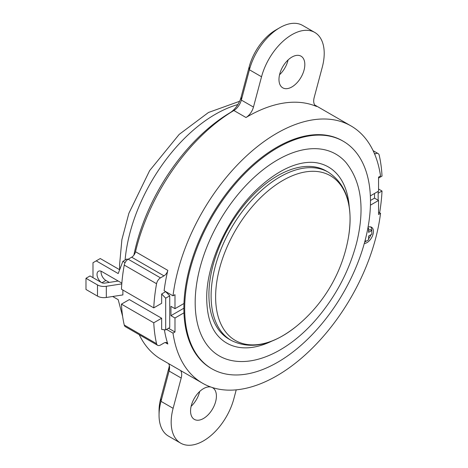 <?xml version="1.0" encoding="UTF-8"?>
<svg xmlns="http://www.w3.org/2000/svg" width="468" height="468" viewBox="0 0 468 468"><rect width="100%" height="100%" fill="white"/><g stroke="black" fill="none" stroke-linecap="round" stroke-linejoin="round"><path stroke-width="0.7" d="M378.559 189.019L382.017 191.014L378.156 193.243M378.559 212.174L380.542 213.32L378.559 214.461L378.559 200.468L374.523 198.139L370.48 200.474M314.748 32.432A45.7 26.383 120 0 0 261.536 76.775L253.457 107.067A11.425 6.599 -60 0 1 245.992 117.509A148.52 85.749 -60 0 1 316.485 106.441A11.425 6.599 -60 0 1 316.064 106.23A11.425 6.599 -60 0 1 314.186 97.525L322.265 67.24A45.7 26.383 120 0 0 314.748 32.432L302.632 25.436A45.7 26.383 120 0 0 279.782 27.7A45.7 26.383 120 0 0 249.415 69.779L241.336 100.07A11.425 6.599 -60 0 1 233.877 110.512A148.52 85.749 120 0 0 135.515 251.725L167.825 270.381A148.52 85.749 120 0 0 164.116 290.698L173.002 295.829A148.52 85.749 -60 0 1 244.191 158.102A148.52 85.749 -60 0 1 351.035 125.951A148.52 85.749 -60 0 1 380.542 176.003L378.559 177.15L378.559 191.143L370.358 195.881M370.428 205.165L378.559 200.468M211.887 368.819A131.385 75.857 -60 0 1 184.679 308.675A131.385 75.857 -60 0 1 242.026 176.459A131.385 75.857 -60 0 1 343.272 141.26A131.385 75.857 -60 0 1 343.272 292.968A131.385 75.857 -60 0 1 211.887 368.819L211.08 368.357A131.385 75.857 -60 0 1 183.871 308.207L170.943 315.672L170.943 306.347L174.985 308.675L174.985 294.682L173.002 295.829M374.523 193.471L374.523 198.139M170.943 315.672L174.985 318.006L183.959 312.823M168.521 328.267L174.985 331.999L173.002 333.14L166.538 329.408M153.761 322.797L121.446 304.141L129.343 299.584L161.653 318.24L153.761 322.797A161.659 93.337 120 0 0 156.564 343.693A5.71 3.299 120 0 0 157.64 345.308A5.71 3.299 120 0 0 160.495 345.027L163.975 343.015A5.71 3.299 -60 0 1 166.836 342.734A5.71 3.299 -60 0 1 167.825 344.038L165.204 342.529M157.64 345.308L125.325 326.652A5.71 3.299 -60 0 1 124.248 325.038L156.564 343.693M121.446 304.141A161.659 93.337 120 0 0 124.248 325.038M164.385 329.747A148.52 85.749 120 0 0 167.825 344.038M167.825 270.381A5.71 3.299 -60 0 1 163.975 275.851L160.495 277.863A5.71 3.299 120 0 0 156.564 283.737L124.248 265.081A161.659 93.337 120 0 0 121.446 289.212L153.761 307.874L161.653 303.311L161.653 293.986L165.695 298.18L165.695 329.899L161.653 329.431L161.653 318.24M291.897 57.084A18.281 10.553 120 0 0 279.958 73.189A18.281 10.553 120 0 0 282.76 87.838A18.281 10.553 120 0 0 301.041 77.284A18.281 10.553 120 0 0 301.035 56.178A18.281 10.553 120 0 0 291.897 57.084M279.542 74.751A18.281 10.553 120 0 0 288.095 59.939M180.619 370.557A11.425 6.599 -60 0 1 181.192 378.039L173.119 408.324A45.7 26.383 120 0 0 180.63 443.132A45.7 26.383 120 0 0 233.848 398.789L236.229 389.844M168.503 363.56A11.425 6.599 -60 0 1 169.562 367.573A11.425 6.599 -60 0 1 169.077 371.042L160.998 401.328A45.7 26.383 120 0 0 159.05 415.215A45.7 26.383 120 0 0 168.515 436.135L180.63 443.132M191.131 406.3A18.281 10.553 120 0 0 199.678 391.488M210.904 387.054A18.281 10.553 120 0 0 203.481 388.633A18.281 10.553 120 0 0 191.541 404.738A18.281 10.553 120 0 0 194.343 419.386A18.281 10.553 120 0 0 212.624 408.833A18.281 10.553 120 0 0 212.624 387.726A18.281 10.553 120 0 0 212.098 387.457M159.05 415.215L159.05 410.553A39.985 23.084 -60 0 1 160.758 398.403L168.831 368.111A17.135 9.892 120 0 0 169.357 365.596M133.877 255.154A142.81 82.45 -60 0 1 229.905 112.806A17.135 9.892 120 0 0 241.096 97.139L249.169 66.854A39.985 23.084 -60 0 1 275.74 30.034L279.782 27.7M139.23 334.678A148.52 85.749 120 0 0 161.314 359.412L202.515 383.198A148.52 85.749 -60 0 1 173.002 333.14M174.985 331.999L174.985 318.006M365.344 239.54L365.344 241.681L364.859 241.4M365.344 241.681L368.579 239.815L368.579 236.083L371.808 234.216L371.808 230.49L370.194 229.554L368.579 230.49M370.65 226.892A9.138 5.277 120 0 1 371.808 230.49L368.579 232.35L368.579 228.343L367.749 228.823M368.579 228.343L367.912 227.957M364.695 242.02A9.138 5.277 120 0 0 365.362 241.669M368.579 238.815A9.138 5.277 120 0 0 370.943 234.72M364.291 243.489A9.138 5.277 120 0 0 372.276 236.334A9.138 5.277 120 0 0 371.534 227.237A9.138 5.277 120 0 0 368.059 227.167M380.542 213.32A148.52 85.749 -60 0 1 309.36 351.041A148.52 85.749 -60 0 1 202.515 383.198M379.624 212.788A161.659 93.337 120 0 0 382.017 191.014M378.559 178.08L382.017 176.091A161.659 93.337 120 0 0 379.209 155.195A5.71 3.299 120 0 0 378.132 153.58A5.71 3.299 120 0 0 375.277 153.861L374.687 154.2M163.975 275.851L131.666 257.195A5.71 3.299 120 0 0 135.515 251.725M124.248 265.081A5.71 3.299 -60 0 1 128.185 259.208L160.495 277.863M156.564 283.737A161.659 93.337 120 0 0 153.761 307.874M131.666 257.195L128.185 259.208M165.695 329.899L169.732 327.565L169.732 295.852L165.695 291.652L161.653 293.986L165.731 291.628M183.959 303.498L174.985 308.675M183.871 308.207A131.385 75.857 -60 0 1 241.219 175.991A131.385 75.857 -60 0 1 342.465 140.792L343.272 141.26M195.179 302.615A116.532 67.281 -60 0 1 253.363 178.074A116.532 67.281 -60 0 1 345.747 162.226C361.302 181.449 364.987 208.084 356.803 242.12C349.508 270.358 336.1 295.963 316.579 318.93C290.722 349.04 257.687 366.116 231.286 360.477A116.532 67.281 -60 0 1 195.179 302.615M271.656 341.201A101.679 58.705 -60 0 1 218.106 336.024C210.781 327.933 206.991 315.514 206.721 298.777C206.066 262.408 230.01 212.361 261.448 185.346C275.301 173.295 288.616 165.953 301.386 163.309C307.517 162.086 313.045 161.992 317.977 163.039A101.679 58.705 -60 0 1 349.233 206.827M208.915 294.682A97.11 56.066 -60 0 1 251.304 196.958A97.11 56.066 -60 0 1 326.137 170.943L328.325 172.201A97.11 56.066 -60 0 0 253.492 198.221A97.11 56.066 -60 0 0 211.103 295.946A97.11 56.066 -60 0 0 231.215 340.4L229.027 339.142A97.11 56.066 -60 0 1 208.915 294.682M215.619 296.899A95.086 54.896 120 0 0 296.531 326.202A95.086 54.896 120 0 0 296.536 326.196A147.256 147.256 0 0 0 348.683 235.866L348.683 235.866A95.086 54.896 120 0 0 289.727 176.886A95.086 54.896 120 0 0 215.619 296.899M378.156 191.377L378.156 200.24M121.844 283.128L101.872 271.598A6.856 3.96 -120 0 0 98.444 271.259A6.856 3.96 -120 0 0 97.356 276.617A6.856 3.96 -120 0 0 101.667 282.666M101.123 271.229A6.856 3.96 -120 0 0 105.914 280.461L109.296 282.409M118.211 281.028L104.832 283.099A3.428 1.977 180 0 1 101.521 282.59L90.026 275.95L85.983 278.284L97.484 284.918A9.138 5.277 0 0 0 106.312 286.287L121.785 283.895M122.879 290.043L122.879 294.916L106.312 297.478A9.138 5.277 0 0 1 97.484 296.115L85.983 289.476L85.983 278.284M112.683 296.496L118.193 299.672L122.639 316.397M125.108 262.624L122.879 261.337L118.193 273.558L96.221 260.869L92.986 262.735L92.986 277.659M96.221 260.869L100.257 258.535L119.656 269.738M122.879 261.337L126.916 259.003L127.746 259.483M169.732 295.852L165.695 298.18M161.653 295.852L161.653 293.986M237.873 104.557A128.413 74.137 120 0 0 215.374 114.274A128.413 74.137 120 0 0 125.091 260.056M160.758 398.403L160.998 401.328L173.119 408.324M168.831 368.111L169.077 371.042L181.192 378.039M249.169 66.854L249.415 69.779L261.536 76.775M241.096 97.139L241.336 100.07L253.457 107.067M315.672 105.967L316.485 106.441M245.992 117.509L233.877 110.512L229.905 112.806M375.277 153.861L374.306 153.299M101.901 282.777L105.914 280.461M97.484 296.115L97.484 284.918M106.312 297.478L106.312 286.287M119.668 269.714L119.556 265.046L121.891 239.657L128.875 213.309L149.643 170.609L179.162 134.421L208.494 112.472L239.604 101.287M373.113 150.678L378.132 153.58M351.035 125.951L314.759 105.007M296.531 326.202C272.505 345.349 250.731 350.082 231.215 340.4M348.683 235.866C353.252 205.487 346.466 184.269 328.325 172.201"/></g></svg>
